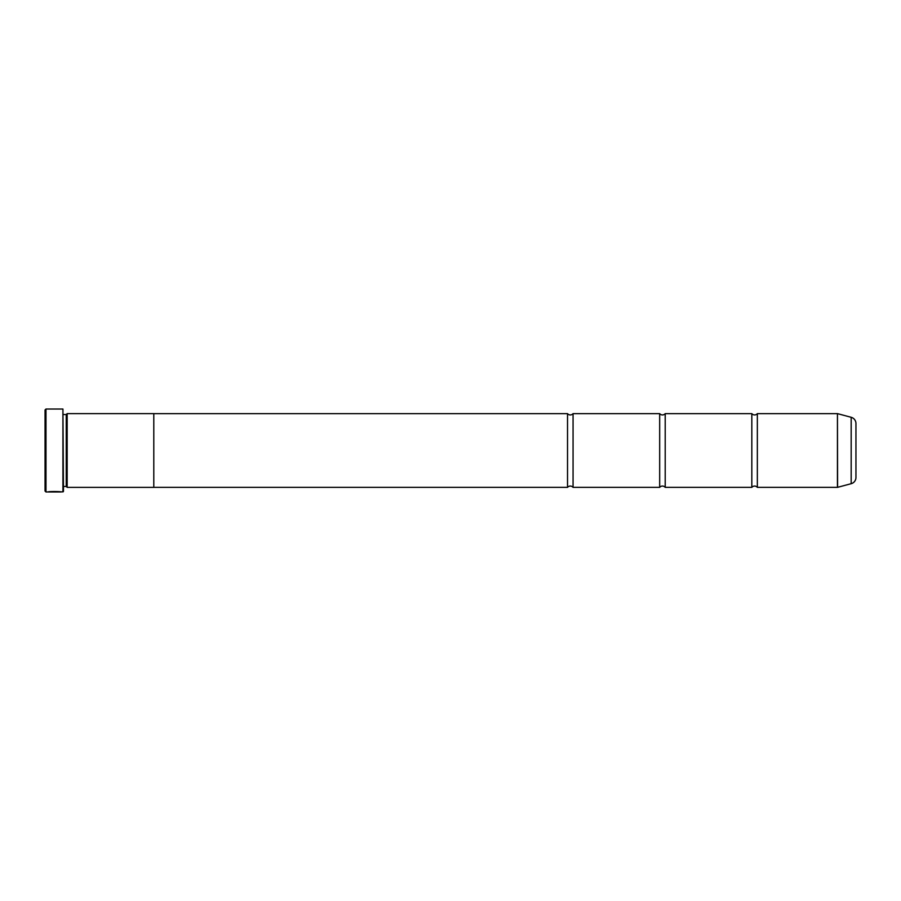 <?xml version="1.0" encoding="UTF-8"?>
<svg xmlns="http://www.w3.org/2000/svg" width="901" height="901" viewBox="0 0 901 901"><rect width="100%" height="100%" fill="white"/><g stroke="black" fill="none" stroke-linecap="round" stroke-linejoin="round"><path stroke-width="1.35" d="M851.175 483.702L851.175 417.298A6.453 6.453 0 0 1 855.95 423.526L855.95 477.474A6.453 6.453 0 0 1 851.175 483.702L837.446 487.362L837.446 413.638L757.347 413.638L757.347 487.362A3.604 3.604 0 0 0 751.828 487.362L665.208 487.362A3.604 3.604 0 0 0 659.678 487.362L573.059 487.362A3.604 3.604 0 0 0 567.529 487.362L153.789 487.362L153.789 413.627L67.17 413.627L67.17 487.373L66.246 486.461L66.246 414.539L67.17 413.627M757.347 413.638A3.604 3.604 0 0 1 751.828 413.638L751.828 487.362M751.828 413.638L665.208 413.638L665.208 487.362M665.208 413.638A3.604 3.604 0 0 1 659.678 413.638L659.678 487.362M659.678 413.638L573.059 413.638L573.059 487.362M573.059 413.638A3.604 3.604 0 0 1 567.529 413.638L567.529 487.362M837.446 413.638L837.592 487.34M60.007 491.777L45.974 491.969L45.05 491.045L45.05 409.955L45.974 409.031L45.974 491.969M62.924 491.969L62.924 409.031L63.475 491.417L61.279 491.969C61.696 491.462 48.474 491.293 48.08 491.957L59.962 491.969M62.924 409.031L45.974 409.031M66.246 414.539L63.475 414.539M66.246 486.461L63.475 486.461M837.446 487.362L757.347 487.362M851.175 417.298L837.592 413.66M153.789 487.373L67.17 487.373M567.529 413.638L153.789 413.638M49.758 491.923L61.279 491.969"/></g></svg>
